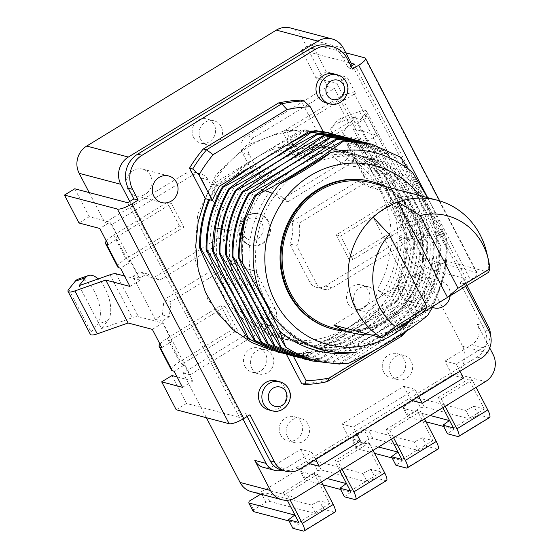 <?xml version="1.0" encoding="UTF-8"?>
<svg xmlns="http://www.w3.org/2000/svg" width="559" height="559" viewBox="0 0 559 559"><rect width="100%" height="100%" fill="white"/><g stroke="black" fill="none" stroke-linecap="round" stroke-linejoin="round"><path stroke-width="0.42" stroke-dasharray="2.79 2.1" d="M89.188 192.582L104.868 222.699L185.246 173.542A12.501 11.669 -75.2 0 1 194.022 172.193A12.501 11.669 -75.2 0 1 201.142 177.979L220.707 215.564A39.996 37.334 -75.2 0 0 218.366 238.197L152.824 278.277L140.016 271.953L146.954 273.784L139.743 278.193L111.807 224.522L192.191 175.372A12.501 11.669 -75.2 0 1 200.961 174.024A12.501 11.669 -75.2 0 1 208.081 179.809L227.653 217.395A39.996 37.334 104.8 0 0 225.305 240.028L159.762 280.108L146.954 273.784M206.39 417.72L183.093 372.972L263.478 323.822A12.501 11.669 -75.2 0 0 268.194 306.786L248.629 269.193A39.996 37.334 -75.2 0 1 245.08 268.453A39.996 37.334 -75.2 0 1 229.539 259.669L163.997 299.743L162.369 314.892L155.157 319.301L132.804 276.363L140.016 271.953M251.48 491.717A19.998 18.664 104.8 0 0 265.518 489.551L455.138 373.601A19.998 18.664 104.8 0 0 462.684 346.342L405.687 236.855L325.31 286.012A12.501 11.669 -75.2 0 1 316.534 287.361A12.501 11.669 -75.2 0 1 309.413 281.575L289.848 243.99L296.787 245.82A39.996 37.334 104.8 0 0 299.135 223.188L364.678 183.107L377.479 189.431L384.69 185.015L394.193 203.266L340.606 236.031L352.897 259.649L408.545 225.619L411.144 226.304L421.451 220.008L419.718 219.547A15.002 3.752 -27.5 0 0 402.145 225.738L348.557 258.503L352.897 259.649M290.366 27.95A19.998 18.664 104.8 0 1 301.755 37.208L327.462 86.582L247.078 135.732A12.501 11.669 -75.2 0 0 242.361 152.768L261.933 190.36A39.996 37.334 -75.2 0 1 265.476 191.101A39.996 37.334 -75.2 0 1 281.016 199.891L346.559 159.811L348.187 144.662L355.398 140.253L377.751 183.191L370.54 187.6L357.739 181.277L292.189 221.357A39.996 37.334 -75.2 0 1 289.848 243.99M268.676 221.588A16.246 15.17 104.8 0 0 259.418 214.062A16.246 15.17 104.8 0 0 243.375 220.106A16.246 15.17 104.8 0 0 241.879 237.966A16.246 15.17 104.8 0 0 251.138 245.492A16.246 15.17 104.8 0 0 267.181 239.448A16.246 15.17 104.8 0 0 268.676 221.588M347.908 303.32A12.501 11.669 -75.2 0 1 349.061 289.583A12.501 11.669 -75.2 0 1 361.4 284.936A12.501 11.669 -75.2 0 1 368.521 290.722A12.501 11.669 -75.2 0 1 367.368 304.459A12.501 11.669 -75.2 0 1 355.028 309.106A12.501 11.669 -75.2 0 1 347.908 303.32M383.67 372.021A12.501 11.669 -75.2 0 1 384.823 358.277A12.501 11.669 -75.2 0 1 397.163 353.63A12.501 11.669 -75.2 0 1 404.283 359.416A12.501 11.669 -75.2 0 1 403.13 373.16A12.501 11.669 -75.2 0 1 390.79 377.807A12.501 11.669 -75.2 0 1 383.67 372.021M193.568 137.325A12.501 11.669 -75.2 0 1 194.714 123.588A12.501 11.669 -75.2 0 1 207.061 118.941A12.501 11.669 -75.2 0 1 214.174 124.72A12.501 11.669 -75.2 0 1 213.028 138.464A12.501 11.669 -75.2 0 1 200.681 143.111A12.501 11.669 -75.2 0 1 193.568 137.325M244.856 366.341A12.501 11.669 -75.2 0 1 246.002 352.596A12.501 11.669 -75.2 0 1 258.349 347.95A12.501 11.669 -75.2 0 1 265.462 353.735A12.501 11.669 -75.2 0 1 264.316 367.48A12.501 11.669 -75.2 0 1 251.969 372.126A12.501 11.669 -75.2 0 1 244.856 366.341M280.618 435.035A12.501 11.669 -75.2 0 1 281.764 421.297A12.501 11.669 -75.2 0 1 294.111 416.651A12.501 11.669 -75.2 0 1 301.224 422.436A12.501 11.669 -75.2 0 1 300.078 436.174A12.501 11.669 -75.2 0 1 287.731 440.82A12.501 11.669 -75.2 0 1 280.618 435.035M218.366 238.197L225.305 240.028M152.824 278.277L159.762 280.108M220.707 215.564L227.653 217.395M104.868 222.699L111.807 224.522M129.744 201.471L242.99 419.026M183.093 372.972L190.032 374.803L183.89 362.994L237.477 330.229L225.186 306.611L171.599 339.383L183.89 362.994L181.829 364.251L184.428 364.943L174.122 371.246M161.831 347.628L172.137 341.325L169.538 340.641L171.599 339.383L162.096 321.132L169.307 316.722L170.935 301.574L236.478 261.493A39.996 37.334 104.8 0 0 252.018 270.283A39.996 37.334 104.8 0 0 255.568 271.024L275.133 308.617A12.501 11.669 -75.2 0 1 270.416 325.652L190.032 374.803M155.157 319.301L162.096 321.132M132.804 276.363L139.743 278.193M117.809 267.104A15.002 3.752 152.5 0 1 125.908 258.803L179.495 226.039L183.834 227.178L128.186 261.207L115.895 237.596L118.494 238.281L108.187 244.583M183.834 227.178L171.543 203.567L115.895 237.596M128.186 261.207L130.785 261.892L120.485 268.194M405.687 236.855L412.633 238.686L332.249 287.843A12.501 11.669 -75.2 0 1 323.472 289.192A12.501 11.669 -75.2 0 1 316.359 283.406L296.787 245.82M412.633 238.686L394.193 203.266L396.254 202.009L408.545 225.619M355.398 140.253L362.344 142.084L352.841 123.832L299.254 156.604L286.963 132.986L340.55 100.222L334.401 88.413L254.024 137.563A12.501 11.669 -75.2 0 0 249.3 154.598L268.872 192.191A39.996 37.334 104.8 0 1 272.415 192.932L265.476 191.101M362.344 142.084L355.126 146.493L353.498 161.635L287.955 201.715A39.996 37.334 104.8 0 0 272.415 192.932M159.979 344.064A15.002 3.752 152.5 0 1 167.26 338.237L220.847 305.466L225.186 306.611M169.538 340.641L181.829 364.251M171.452 370.149A15.002 3.752 152.5 0 1 179.551 361.848L233.138 329.083L237.477 330.229M220.847 305.466L233.138 329.083M129.981 286.446L140.288 280.143L130.785 261.892M118.494 238.281L110.116 222.182L99.809 228.477M140.288 280.143L124.538 275.992M78.071 279.165A25.001 11.956 -109.4 0 1 96.337 295.418A25.001 11.956 -109.4 0 1 97.552 324.213L91.117 332.242A12.501 3.13 152.5 0 0 90.383 334.366M79.119 285.656L101.472 328.594L107.908 320.566A25.001 11.956 70.6 0 0 109.571 300.449A25.001 11.956 70.6 0 0 98.146 278.955M152.334 329.377L162.641 323.081L138.408 316.687A12.501 3.13 152.5 0 0 132.322 317.729L101.472 328.594M172.137 341.325L162.641 323.081M182.507 387.345L192.813 381.042L184.428 364.943M177.063 376.892L192.813 381.042M171.99 375.55L186.517 403.458L239.441 417.412L245.618 413.632L249.957 414.778M127.683 202.735L239.441 417.412M74.766 188.781L89.293 216.689L110.116 222.182M106.336 241.02A15.002 3.752 152.5 0 1 113.617 235.192L167.204 202.421L171.543 203.567M179.495 226.039L167.204 202.421M176.218 409.761L186.517 403.458M78.987 222.992L89.293 216.689M315.681 459.491L314.186 456.612L355.405 431.408L356.908 434.287M418.74 396.478L417.238 393.599L458.457 368.388L459.959 371.267M245.618 413.632L247.12 416.511M281.596 470.119A19.998 18.664 104.8 0 0 281.855 470.182A15.002 14.003 104.8 0 0 281.855 470.182A15.002 14.003 104.8 0 0 285.16 468.701L273.882 465.731A15.002 14.003 -75.2 0 1 263.352 467.352M351.052 66.144L348.215 67.877L342.625 57.144A25.001 23.331 104.8 0 0 328.392 45.579M352.338 65.361L464.096 280.038L459.973 282.561L464.305 283.706L470.489 279.919A12.501 3.13 -27.5 0 0 477.239 273.009A12.501 3.13 -27.5 0 0 476.457 272.478L423.54 258.524L413.241 264.826L466.157 278.78L464.096 280.038L466.947 285.523M459.973 282.561L484.555 329.789A19.998 18.664 104.8 0 1 485.897 345.413A19.998 18.664 104.8 0 1 477.009 357.047L458.457 368.388L456.228 364.098L483.018 347.712A15.002 14.003 104.8 0 0 485.897 345.413A15.002 14.003 104.8 0 0 490.376 334.666M281.855 470.182A19.998 18.664 104.8 0 0 295.634 467.953L314.186 456.612L311.95 452.315L285.16 468.701M355.405 431.408L417.238 393.599L415.002 389.302L353.169 427.111L355.405 431.408M311.95 452.315L300.672 449.345L273.882 465.731M309.001 463.579L307.939 463.299L300.672 449.345M360.436 441.065L349.158 438.095L307.939 463.299M353.169 427.111L341.891 424.141L349.158 438.095M415.002 389.302L403.724 386.325L341.891 424.141M412.053 400.565L410.991 400.286L403.724 386.325M463.488 378.052L452.21 375.075L410.991 400.286M456.228 364.098L444.95 361.121L452.21 375.075M489.74 347.998L477.4 324.297A15.002 14.003 -75.2 0 1 471.74 344.735L444.95 361.121M342.611 98.957L354.902 122.575L352.841 123.832L340.55 100.222L342.611 98.957L345.21 99.649L355.517 93.346L353.784 92.885A15.002 3.752 -27.5 0 0 336.211 99.076L282.623 131.847L286.963 132.986M377.751 183.191L384.69 185.015M327.462 86.582L334.401 88.413M354.902 122.575L357.501 123.26L367.808 116.957L366.075 116.503A15.002 3.752 -27.5 0 0 348.502 122.694L294.914 155.458L299.254 156.604M294.914 155.458L282.623 131.847M367.004 141.511L377.311 135.208L353.078 128.822L365.656 113.128A12.501 3.13 -27.5 0 0 366.39 111.003A12.501 3.13 -27.5 0 0 359.521 111.514L343.729 117.076L339.509 122.344L355.3 116.775L342.73 132.462A12.501 3.13 -27.5 0 0 341.996 134.593A12.501 3.13 -27.5 0 0 342.779 135.117L367.004 141.511L357.501 123.26M345.21 99.649L336.832 83.543L316.01 78.057L301.483 50.149L351.248 63.272M354.399 64.096L466.157 278.78M398.707 236.918L419.529 242.41L429.836 236.108L409.013 230.615L398.707 236.918L413.241 264.826M419.529 242.41L411.144 226.304M396.254 202.009L398.853 202.693L389.357 184.442L365.125 178.055A12.501 3.13 -27.5 0 1 364.342 177.524L341.996 134.593M377.311 135.208L367.808 116.957M355.517 93.346L347.132 77.24L336.832 83.543M339.509 122.344A25.001 21.046 -141.3 0 0 331.18 128.172A25.001 21.046 -141.3 0 0 328.51 132.756A25.001 21.046 -141.3 0 0 335.372 158.33A25.001 21.046 -141.3 0 0 361.862 165.275L377.653 159.713L365.076 175.4A12.501 3.13 -27.5 0 0 364.342 177.524M353.078 128.822L375.431 171.753L388.009 156.066A12.501 3.13 -27.5 0 0 388.743 153.942A12.501 3.13 -27.5 0 0 381.874 154.452L366.075 160.014A25.001 21.046 38.7 0 1 337.461 150.755A25.001 21.046 38.7 0 1 335.4 122.91A25.001 21.046 38.7 0 1 343.729 117.076M375.431 171.753L399.657 178.139L389.357 184.442M355.3 116.775L377.653 159.713M398.853 202.693L409.16 196.391L399.657 178.139M429.836 236.108L421.451 220.008M409.16 196.391L407.427 195.929A15.002 3.752 -27.5 0 0 389.854 202.12L336.266 234.892L340.606 236.031M336.266 234.892L348.557 258.503M409.013 230.615L423.54 258.524M345.811 52.812L311.789 43.847L326.316 71.755L347.132 77.24M326.316 71.755L316.01 78.057M311.789 43.847L301.483 50.149M348.215 67.877L352.554 69.023M465.668 286.306L464.305 283.706M272.547 350.668L285.838 353.211L286.411 354.315M301.706 383.698A142.496 133 104.8 0 0 323.989 380.826L399.217 334.827A142.496 133 104.8 0 0 413.003 315.639L397.135 285.153L404.332 262.052L406.763 237.987L404.297 214.111L397.051 191.527L385.368 171.278L369.779 154.298L351.017 141.378L329.943 133.126M323.186 131.596L316.673 130.589L300.805 100.103M326.232 102.947A15.002 14.003 104.8 0 0 341.039 97.371A15.002 14.003 104.8 0 0 342.422 80.88A15.002 14.003 104.8 0 0 333.877 73.935M268.634 409.866A15.002 14.003 104.8 0 0 283.441 404.283A15.002 14.003 104.8 0 0 284.824 387.799A15.002 14.003 104.8 0 0 276.279 380.854M450.135 295.809A13.751 12.836 104.8 0 0 448.674 287.599A13.751 12.836 104.8 0 0 440.848 281.24A13.751 12.836 104.8 0 0 427.272 286.348A13.751 12.836 104.8 0 0 426.007 301.469A13.751 12.836 104.8 0 0 432.568 307.415M205.377 198.641A112.492 105.001 104.8 0 1 212.679 184.274C232.083 151.51 261.71 133.398 301.546 129.933A112.492 105.001 104.8 0 1 316.673 130.589L323.612 132.413M301.546 129.933L303.74 130.513L268.264 150.28L301.546 129.933M323.284 131.784L318.714 131.127L303.74 130.513M209.618 199.766L216.773 185.35C241.418 172.165 260.089 161.327 272.785 152.831L304.606 130.736L323.333 131.875M304.606 130.736L308.484 131.763M277.739 352.037L291.134 354.609L306.416 355.307C332.857 336.455 358.137 320.789 396.31 301.238L403.766 286.907L398.127 285.418L390.671 299.75C360.555 321.355 334.38 336.427 302.503 352.925L320.426 351.304L296.123 353.854L272.079 350.549L235.011 331.906L207.885 299.533L194.784 258.335L197.627 214.565L215.921 174.876L246.826 145.284L285.579 130.282L326.204 132.141L348.425 141.078L367.934 155.311L383.691 174.066L394.836 196.363L400.782 221.001L401.18 246.68L396.017 272.037L385.542 295.718L391.181 297.206A112.492 105.001 104.8 0 0 397.135 285.153L398.127 285.418C404.793 270.067 408.147 254.079 408.203 237.47L393.459 204.475C386.304 189.305 375.837 170.202 362.064 147.164L335.519 134.642M320.426 351.304L300.966 353.868L306.416 355.307M375.271 349.885L403.235 332.78A137.493 128.332 104.8 0 0 417.391 312.572L404.073 286.984A112.492 105.001 104.8 0 1 396.771 301.357L313.075 352.54L307.282 355.531L292.001 354.839L285.838 353.211A112.492 105.001 104.8 0 0 300.966 353.868L302.503 352.925M215.907 185.12L254.485 158.707L268.264 150.28L212.679 184.274L215.907 185.12L208.752 199.535M216.773 185.35L219.617 186.098M404.073 286.984L403.766 286.907C410.474 271.332 413.835 255.344 413.842 238.952L414.708 239.182C414.624 261.305 408.783 282.064 397.183 301.469C379.156 314.263 362.372 325.121 346.832 334.037L307.904 355.699A112.492 105.001 -75.2 0 1 292.776 355.042L293.349 356.139M342.052 136.361L367.703 148.652L338.328 135.334M348.564 138.08L374.209 150.371L344.861 137.06M355.042 139.785L380.721 152.083L352.233 139.002M361.568 141.511L387.226 153.802L357.879 140.491M368.081 143.223L393.732 155.514L364.377 142.203M371.756 144.145L401.103 157.456M331.85 133.629L362.064 147.164M361.198 146.94C374.181 178.279 389.56 208.381 407.336 237.24C407.28 253.856 403.926 269.836 397.26 285.188L391.181 297.206L377.115 289.541L385.542 295.718M407.336 237.24L408.203 237.47M286.837 144.998L249.852 167.616M284.245 353.756L313.788 357.25L351.527 336.804C366.026 328.664 383.418 317.456 403.689 303.181C415.225 283.965 421.067 263.205 421.213 240.901L405.708 206.334C399.825 193.896 387.094 170.243 375.082 150.595M374.209 150.371C383.495 172.347 391.943 190.298 399.559 204.238L420.347 240.67C420.263 262.786 414.422 283.553 402.822 302.95C382.321 313.508 364.845 323.235 350.388 332.13C336.238 340.871 323.752 349.165 312.921 357.019M290.771 355.475L319.427 358.738L294.432 356.397M380.721 152.083C387.785 169.063 395.038 184.736 402.466 199.095L426.852 242.382C426.706 264.693 420.864 285.453 409.328 304.669C384.564 317.526 365.53 328.21 352.233 336.728L319.427 358.738M357.04 351.981C320.824 356.733 283.881 336.804 266.902 303.418C249.167 270.493 252.5 226.262 274.797 195.72C296.41 164.632 335.533 149.232 369.765 158.19C404.227 166.247 431.534 198.096 436.006 235.639C442.763 280.8 414.526 329.67 372.497 344.826C330.998 361.659 281.156 342.646 260.669 302.209C238.693 262.681 248.825 206.998 282.945 177.594C316.017 146.821 368.584 146.283 400.125 176.295C432.785 204.929 440.115 260.214 416.148 299.834C393.627 340.34 342.807 359.87 302.146 343.408C260.871 328.636 235.094 279.912 244.136 234.368C251.529 188.523 292.602 151.866 335.603 152.3C378.653 150.937 417.894 186.72 422.988 232.209C429.752 277.369 401.516 326.239 359.486 341.395C317.987 358.228 268.138 339.215 247.651 298.779C225.682 259.25 235.807 203.567 269.934 174.163C303.006 143.39 355.573 142.852 387.108 172.864C419.767 201.499 427.104 256.784 403.137 296.403C380.609 336.909 329.796 356.439 289.136 339.977C247.854 325.205 222.077 276.481 231.126 230.937C238.518 185.092 279.584 148.435 322.592 148.869C365.642 147.506 404.884 183.289 409.978 228.778C416.741 273.938 388.505 322.809 346.475 337.964C304.976 354.797 255.128 335.784 234.64 295.348C212.672 255.819 222.796 200.136 256.916 170.726C289.988 139.96 342.555 139.422 374.097 169.433C406.756 198.068 414.086 253.353 390.126 292.972C367.598 333.478 316.785 353.008 276.125 336.546C234.843 321.774 209.066 273.051 218.115 227.506C225.508 181.661 266.573 145.005 309.581 145.438C352.631 144.075 391.873 179.858 396.967 225.34C403.724 270.507 375.494 319.378 333.457 334.534C291.959 351.366 242.117 332.353 221.63 291.917C199.661 252.388 209.786 196.705 243.906 167.295C276.978 136.529 329.544 135.991 361.086 166.002C393.746 194.637 401.076 249.922 377.115 289.541M367.703 148.652C375.285 166.834 382.964 183.324 390.734 198.124L413.842 238.952M313.788 357.25L297.905 356.481M288.381 354.783L285.132 353.987M414.708 239.182L399.077 204.37C392.711 190.822 382.545 172.326 368.577 148.883M292.776 355.042L281.436 352.967M390.671 299.75L396.31 301.238M307.282 355.531L307.904 355.699M297.255 357.187L325.932 360.45L300.931 358.109M303.768 358.899L332.437 362.169L307.457 359.828M310.259 360.611L339.809 364.112M420.347 240.67L421.213 240.901M402.822 302.95L403.689 303.181M426.852 242.382L427.719 242.613C427.656 264.624 421.814 285.383 410.194 304.9L409.328 304.669M415.833 306.381C427.453 286.872 433.295 266.112 433.358 244.101L434.231 244.332C434.133 266.489 428.292 287.249 416.7 306.611L415.833 306.381C395.479 316.869 378.198 326.477 363.993 335.197C350.151 343.701 337.468 352.121 325.932 360.45M422.338 308.1C433.931 288.737 439.772 267.978 439.863 245.813L440.737 246.044C440.604 268.306 434.755 289.073 423.205 308.33L422.338 308.1C401.215 318.812 377.122 332.584 366.201 339.565C353.26 347.691 342.003 355.231 332.437 362.169M428.844 309.812C440.394 290.554 446.236 269.794 446.375 247.532L447.242 247.763C447.179 269.766 441.337 290.526 429.71 310.042L428.844 309.812C406.183 321.537 388.051 331.662 374.453 340.193C361.114 348.502 349.277 356.397 338.943 363.881M396.771 301.357L397.183 301.469M320.293 358.962L356.181 339.586C368.702 332.619 392.935 317.463 410.194 304.9M326.798 360.681L362.574 341.367C374.474 334.743 398.462 319.86 416.7 306.611M333.304 362.393L367.563 343.946C382.733 335.596 401.278 323.724 423.205 308.33M340.822 363.595L429.71 310.042M427.565 315.562C404.255 327.546 373.279 345.623 348.795 363.217M440.737 246.044L426.161 213.412C420.592 201.485 407.567 176.937 394.598 155.744M434.231 244.332L418.789 209.918C412.235 195.978 401.998 177.35 388.093 154.025M427.719 242.613L413.164 210.009C407.923 198.78 395.01 174.268 381.587 152.314M447.242 247.763L441.331 233.928L407.693 168.532M387.226 153.802C395.583 174.331 407.504 198.606 413.891 210.142L433.358 244.101M393.732 155.514C402.948 177.371 411.473 195.461 419.292 209.793L439.863 245.813M400.237 157.233C407.846 175.449 415.421 191.737 422.946 206.096L446.375 247.532M412.507 172.445C421.353 192.687 431.939 213.44 444.265 234.703L446.445 238.441L431.115 204.44L427.467 197.62M446.445 238.441L445.146 272.82L433.281 306.108M411.773 319.273A92.494 86.338 104.8 0 0 427.831 208.535A92.494 86.338 104.8 0 0 419.55 195.531M371.008 181.437A76.248 71.168 -75.2 0 1 414.436 216.724A76.248 71.168 -75.2 0 1 407.413 300.546A76.248 71.168 -75.2 0 1 332.13 328.895M383.97 186.147A76.248 71.168 104.8 0 1 415.302 216.955A76.248 71.168 -75.2 0 1 412.095 295.075A76.248 71.168 -75.2 0 1 345.728 331.187M371.56 182.877A74.997 70.001 104.8 0 1 414.268 217.584A74.997 70.001 -75.2 0 1 407.364 300.029A74.997 70.001 -75.2 0 1 333.318 327.916M486.582 252.109A74.997 70.001 -75.2 0 1 488.678 272.233L440.967 259.656A74.997 70.001 -75.2 0 1 411.815 319.238M396.003 328.909A74.997 70.001 -75.2 0 1 370.638 334.841M440.967 259.656L333.87 325.142M422.765 312.544L373.153 217.234M413.003 315.639L416.224 316.492L417.391 312.572M405.834 331.515A142.496 133 104.8 0 0 416.224 316.492M399.217 334.827L402.431 335.679M323.989 380.826L327.211 381.671M403.235 332.78L403.081 333.346M422.653 280.737A13.751 12.836 104.8 0 0 414.82 274.378A13.751 12.836 104.8 0 0 401.243 279.486A13.751 12.836 104.8 0 0 399.978 294.607A13.751 12.836 104.8 0 0 407.811 300.966A13.751 12.836 104.8 0 0 421.388 295.858A13.751 12.836 104.8 0 0 422.653 280.737M150.483 175.47A13.751 12.836 104.8 0 0 142.65 169.111A13.751 12.836 104.8 0 0 129.073 174.219A13.751 12.836 104.8 0 0 127.808 189.333A13.751 12.836 104.8 0 0 135.641 195.699A13.751 12.836 104.8 0 0 149.218 190.584A13.751 12.836 104.8 0 0 150.483 175.47M348.187 144.662L355.126 146.493M346.559 159.811L353.498 161.635M281.016 199.891L287.955 201.715M261.933 190.36L268.872 192.191M370.54 187.6L377.479 189.431M357.739 181.277L364.678 183.107M292.189 221.357L299.135 223.188M391.342 439.178L386.248 429.389L389.721 430.304L420.634 411.403L424.533 418.887M386.248 429.389L417.168 410.488L420.634 411.403M442.875 407.672L437.774 397.882L441.247 398.798L472.159 379.896L476.058 387.38M437.774 397.882L468.694 378.981L472.159 379.896M386.5 480.579A9.999 2.571 58.6 0 1 385.752 480.635L375.348 477.896L370.876 469.308L381.287 472.048L365.635 441.994L369.108 442.91L338.195 461.818L342.087 469.301M365.635 441.994L334.722 460.902L338.195 461.818M334.974 512.086A9.999 2.571 58.6 0 1 334.226 512.142L323.815 509.403L319.35 500.815L329.754 503.561L314.109 473.501L317.582 474.416L286.662 493.324L290.086 499.893M314.109 473.501L283.196 492.409L286.662 493.324M389.721 430.304L393.613 437.795M392.145 457.975L402.298 460.651L395.954 465.291M402.298 460.651L397.833 452.063M372.811 438.445L369.017 439.248L364.545 430.661L368.339 429.857L372.811 438.445L418.789 450.568L414.317 441.98L368.339 429.857M374.53 453.328L356.321 448.528L356.649 446.809L369.017 439.248M438.025 449.073A9.999 2.571 58.6 0 1 437.278 449.129L426.873 446.382L418.789 450.568M426.873 446.382L422.401 437.795L414.317 441.98M422.401 437.795L432.813 440.541L417.168 410.488M401.893 459.449L432.813 440.541M356.649 446.809L352.177 438.221L351.856 439.94L378.583 446.99M352.177 438.221L364.545 430.661M356.321 448.528L351.856 439.94M441.247 398.798L445.146 406.288M443.671 426.461L453.831 429.144L447.479 433.784M453.831 429.144L449.359 420.557M424.337 406.938L420.543 407.742L416.071 399.154L419.872 398.35L424.337 406.938L470.315 419.061L465.843 410.474L419.872 398.35M426.056 421.821L407.853 417.021L408.175 415.302L420.543 407.742M489.551 417.566A9.999 2.571 58.6 0 1 488.811 417.622L478.399 414.876L470.315 419.061M478.399 414.876L473.927 406.288L465.843 410.474M473.927 406.288L484.339 409.034L468.694 378.981M453.419 427.942L484.339 409.034M408.175 415.302L403.71 406.714L403.381 408.433L430.109 415.477M403.71 406.714L416.071 399.154M407.853 417.021L403.381 408.433M369.108 442.91L373.007 450.393M323.004 484.835L304.795 480.034L305.123 478.315L317.491 470.755L321.285 469.951L367.263 482.075L362.791 473.487L370.876 469.308M367.263 482.075L375.348 477.896M327.057 478.497L300.33 471.447L300.651 469.728L313.019 462.167L316.813 461.364L362.791 473.487M381.287 472.048L350.367 490.956M305.123 478.315L300.651 469.728M304.795 480.034L300.33 471.447M344.428 496.797L350.772 492.158L340.62 489.481M350.772 492.158L346.307 483.57M339.816 470.692L334.722 460.902M321.285 469.951L316.813 461.364M317.491 470.755L313.019 462.167M317.582 474.416L321.481 481.907M253.269 511.541L253.597 509.822L265.965 502.261L269.759 501.458L315.737 513.581L311.265 504.994L319.35 500.815M315.737 513.581L323.815 509.403M265.965 502.261L261.493 493.674L260.718 494.149M261.493 493.674L265.287 492.87L311.265 504.994M329.754 503.561L298.841 522.462M253.597 509.822L249.125 501.234M292.902 528.304L299.247 523.664L289.094 520.988M299.247 523.664L294.775 515.077M287.291 500.27L283.196 492.409M269.759 501.458L265.287 492.87M248.629 269.193L255.568 271.024M229.539 259.669L236.478 261.493M163.997 299.743L170.935 301.574M162.369 314.892L169.307 316.722M354.846 305.151A12.501 11.669 -75.2 0 1 355.999 291.414A12.501 11.669 -75.2 0 1 368.339 286.767A12.501 11.669 -75.2 0 1 375.459 292.553A12.501 11.669 -75.2 0 1 374.306 306.29A12.501 11.669 -75.2 0 1 361.966 310.937A12.501 11.669 -75.2 0 1 354.846 305.151M390.608 373.852A12.501 11.669 -75.2 0 1 391.761 360.108A12.501 11.669 -75.2 0 1 404.101 355.461A12.501 11.669 -75.2 0 1 411.221 361.247A12.501 11.669 -75.2 0 1 410.068 374.991A12.501 11.669 -75.2 0 1 397.728 379.638A12.501 11.669 -75.2 0 1 390.608 373.852M200.506 139.156A12.501 11.669 -75.2 0 1 201.659 125.412A12.501 11.669 -75.2 0 1 213.999 120.765A12.501 11.669 -75.2 0 1 221.119 126.551A12.501 11.669 -75.2 0 1 219.966 140.295A12.501 11.669 -75.2 0 1 207.627 144.942A12.501 11.669 -75.2 0 1 200.506 139.156M251.795 368.171A12.501 11.669 -75.2 0 1 252.947 354.427A12.501 11.669 -75.2 0 1 265.287 349.78A12.501 11.669 -75.2 0 1 272.408 355.566A12.501 11.669 -75.2 0 1 271.255 369.31A12.501 11.669 -75.2 0 1 258.915 373.957A12.501 11.669 -75.2 0 1 251.795 368.171M287.557 436.865A12.501 11.669 -75.2 0 1 288.71 423.128A12.501 11.669 -75.2 0 1 301.049 418.481A12.501 11.669 -75.2 0 1 308.17 424.267A12.501 11.669 -75.2 0 1 307.017 438.004A12.501 11.669 -75.2 0 1 294.677 442.651A12.501 11.669 -75.2 0 1 287.557 436.865M201.142 177.979L208.081 179.809M185.246 173.542L192.191 175.372M167.26 338.237L179.551 361.848M107.908 320.566L97.552 324.213M68.764 289.303L91.117 332.242M116.055 273.756L138.408 316.687M125.908 258.803L113.617 235.192M109.976 274.79L132.322 317.729M295.634 467.953L299.973 469.099M477.009 357.047L481.348 358.193M483.018 347.712L471.74 344.735M477.4 324.297L488.678 327.267M462.684 346.342L493.045 354.35M301.755 37.208L343.401 48.186M342.779 135.117L365.125 178.055M366.075 160.014L361.862 165.275M342.73 132.462L365.076 175.4M366.075 116.503L353.784 92.885M407.427 195.929L419.718 219.547M364.706 57.801L476.457 272.478M348.502 122.694L336.211 99.076M365.656 113.128L388.009 156.066M359.521 111.514L381.874 154.452M389.854 202.12L402.145 225.738M342.625 57.144L346.964 58.29M484.555 329.789L488.894 330.935M427.677 197.669L470.489 279.919M221.015 229.351L231.126 230.937L221.084 228.973M444.265 234.703L436.006 235.639L441.331 233.928M329.698 103.862A15.002 14.003 104.8 0 0 344.512 98.286A15.002 14.003 104.8 0 0 345.895 81.796A15.002 14.003 104.8 0 0 337.35 74.85M272.1 410.774A15.002 14.003 104.8 0 0 286.914 405.198A15.002 14.003 104.8 0 0 288.29 388.715A15.002 14.003 104.8 0 0 279.752 381.769M242.361 152.768L249.3 154.598M247.078 135.732L254.024 137.563M309.413 281.575L316.359 283.406M325.31 286.012L332.249 287.843M455.138 373.601L485.498 381.608M265.518 489.551L295.879 497.559M406.365 468.037L437.278 449.129M457.891 436.523L488.811 417.622M385.752 480.635L354.839 499.543M334.226 512.142L303.313 531.05M263.478 323.822L270.416 325.652M268.194 306.786L275.133 308.617M259.418 214.062L258.551 213.838C245.897 209.842 233.935 226.039 240.698 237.526C242.83 241.481 246.016 244.052 250.271 245.261A16.246 15.17 -75.2 0 0 266.315 239.217A16.246 15.17 -75.2 0 0 267.81 221.357A16.246 15.17 104.8 0 0 258.551 213.838A16.246 15.17 104.8 0 0 242.508 219.876A16.246 15.17 104.8 0 0 241.013 237.743A16.246 15.17 -75.2 0 0 250.271 245.261L251.138 245.492M261.947 223.418A11.25 10.502 -75.2 0 1 257.706 238.749A11.25 10.502 -75.2 0 1 243.403 234.759A11.25 10.502 104.8 0 1 247.644 219.428A11.25 10.502 104.8 0 1 261.947 223.418M200.961 174.024L194.022 172.193M335.4 122.91L331.18 128.172M388.743 153.942L366.39 111.003M477.239 273.009L439.695 200.884M328.895 132.853L326.204 132.141M303.761 358.899L304.634 359.13M414.82 274.378L440.848 281.24M407.811 300.966L433.833 307.827M142.65 169.111L168.678 175.973M135.641 195.699L161.663 202.561M323.472 289.192L316.534 287.361M252.018 270.283L245.08 268.453M368.339 286.767L361.4 284.936M361.966 310.937L355.028 309.106M404.101 355.461L397.163 353.63M397.728 379.638L390.79 377.807M213.999 120.765L207.061 118.941M207.627 144.942L200.681 143.111M265.287 349.78L258.349 347.95M258.915 373.957L251.969 372.126M301.049 418.481L294.111 416.651M294.677 442.651L287.731 440.82"/><path stroke-width="0.84" d="M206.39 417.72L240.091 482.459A19.998 18.664 104.8 0 0 251.48 491.717L281.841 499.718A19.998 18.664 104.8 0 0 295.879 497.559L485.498 381.608A19.998 18.664 104.8 0 0 493.045 354.35L489.74 347.998M351.248 63.272L354.399 64.096L352.338 65.361L343.401 48.186A19.998 18.664 104.8 0 0 332.011 38.927L290.366 27.95A19.998 18.664 104.8 0 0 276.328 30.116L86.708 146.06A19.998 18.664 104.8 0 0 79.161 173.318L89.188 192.582M332.011 38.927A19.998 18.664 104.8 0 0 317.966 41.093L128.353 157.044A19.998 18.664 104.8 0 0 120.8 184.295L129.744 201.471L133.867 198.955L138.206 200.094L132.022 203.874A12.501 3.13 152.5 0 1 117.376 209.038L64.46 195.084L78.987 222.992L99.809 228.477L108.187 244.583L106.455 244.122A15.002 3.752 152.5 0 1 105.518 243.486A15.002 3.752 152.5 0 1 106.336 241.02M242.99 419.026L266.084 463.383A15.002 14.003 104.8 0 0 274.63 470.322A15.002 14.003 104.8 0 0 281.848 470.182M240.091 482.459L270.451 490.467L254.806 460.406L266.084 463.383M159.979 344.064A15.002 3.752 152.5 0 0 159.161 346.531A15.002 3.752 152.5 0 0 160.098 347.167L161.831 347.628L152.334 329.377L128.102 322.99L105.756 280.059L129.981 286.446L120.485 268.194L118.746 267.74A15.002 3.752 152.5 0 1 117.809 267.104L105.518 243.486M247.12 416.511L270.207 460.861L274.546 462.007L249.957 414.778L243.773 418.558A12.501 3.13 152.5 0 1 229.134 423.715L176.218 409.761L161.684 381.853L182.507 387.345L174.122 371.246L172.389 370.785A15.002 3.752 152.5 0 1 171.452 370.149L159.161 346.531M98.146 278.955A25.001 11.956 70.6 0 0 88.427 275.517A25.001 11.956 70.6 0 0 85.555 277.627L79.119 285.656L109.976 274.79A12.501 3.13 152.5 0 1 116.055 273.756L124.538 275.992M105.756 280.059L74.899 290.925A12.501 3.13 152.5 0 1 68.03 291.428A12.501 3.13 152.5 0 1 68.764 289.303L75.199 281.275A25.001 11.956 -109.4 0 1 78.071 279.165L88.427 275.517M128.102 322.99L97.252 333.863A12.501 3.13 152.5 0 1 90.383 334.366L68.03 291.428M161.684 381.853L171.99 375.55L177.063 376.892M64.46 195.084L74.766 188.781L127.683 202.735L129.744 201.471M356.908 434.287L360.436 441.065L319.217 466.269L315.681 459.491M459.959 371.267L463.488 378.052L422.269 403.256L418.74 396.478M270.207 460.861A19.998 18.664 104.8 0 0 281.596 470.119L285.935 471.258A19.998 18.664 104.8 0 0 299.973 469.099L481.348 358.193A19.998 18.664 104.8 0 0 488.894 330.935L465.668 286.306M352.338 65.361L351.052 66.144M439.695 200.884L365.488 58.325A12.501 3.13 -27.5 0 1 358.738 65.242L352.554 69.023L346.964 58.29A25.001 23.331 104.8 0 0 332.731 46.718L328.392 45.579A25.001 23.331 104.8 0 0 310.839 48.284L137.71 154.144A25.001 23.331 104.8 0 0 128.277 188.215L133.867 198.955M490.376 334.666A15.002 14.003 104.8 0 0 488.678 327.267L466.947 285.523M274.63 470.322L263.352 467.352A15.002 14.003 -75.2 0 1 254.806 460.406M319.217 466.269L309.001 463.579M422.269 403.256L412.053 400.565M365.488 58.325A12.501 3.13 -27.5 0 0 364.706 57.801L345.811 52.812M274.546 462.007A19.998 18.664 104.8 0 0 285.935 471.258M332.731 46.718A25.001 23.331 104.8 0 0 315.178 49.423L142.049 155.29A25.001 23.331 104.8 0 0 132.616 189.361L138.206 200.094M205.377 198.641L212.315 200.471A112.492 105.001 -75.2 0 1 219.617 186.098L308.484 131.763A112.492 105.001 -75.2 0 1 323.612 132.413L310.294 106.832L304.026 100.948L300.805 100.103A142.496 133 104.8 0 0 278.522 102.975L203.294 148.974A142.496 133 104.8 0 0 189.508 168.161L205.377 198.641L198.172 221.762L195.748 245.827L198.221 269.697L205.467 292.287L217.151 312.53L232.733 329.503L251.487 342.415L272.079 350.542M286.411 354.315L301.706 383.698L304.928 384.543A142.496 133 104.8 0 0 327.211 381.671L402.431 335.679A142.496 133 104.8 0 0 405.834 331.515M329.943 133.126L323.186 131.596M337.35 74.85L333.877 73.935A15.002 14.003 104.8 0 0 319.07 79.511A15.002 14.003 104.8 0 0 317.687 96.001A15.002 14.003 104.8 0 0 326.232 102.947L329.698 103.862C341.402 107.545 352.456 92.619 346.203 82.005C344.239 78.351 341.283 75.968 337.35 74.85A15.002 14.003 104.8 0 0 322.543 80.426A15.002 14.003 104.8 0 0 321.159 96.917A15.002 14.003 104.8 0 0 329.698 103.862M279.752 381.769L276.279 380.854A15.002 14.003 104.8 0 0 261.472 386.43A15.002 14.003 104.8 0 0 260.089 402.92A15.002 14.003 104.8 0 0 268.634 409.866L272.1 410.774C283.804 414.464 294.852 399.531 288.605 388.924C286.634 385.27 283.686 382.887 279.752 381.769A15.002 14.003 104.8 0 0 264.938 387.345A15.002 14.003 104.8 0 0 263.562 403.836A15.002 14.003 104.8 0 0 272.1 410.774M432.568 307.415A13.751 12.836 104.8 0 0 433.833 307.827A13.751 12.836 104.8 0 0 450.135 295.809M176.504 182.332A13.751 12.836 104.8 0 0 168.678 175.973A13.751 12.836 104.8 0 0 155.102 181.081A13.751 12.836 104.8 0 0 153.837 196.195A13.751 12.836 104.8 0 0 161.663 202.561A13.751 12.836 104.8 0 0 175.24 197.453A13.751 12.836 104.8 0 0 176.504 182.332M189.508 168.161L192.722 169.007A142.496 133 104.8 0 1 206.516 149.819L203.294 148.974M278.522 102.975L281.736 103.82L206.516 149.819L213.154 154.675A137.493 128.332 104.8 0 0 198.997 174.89L192.722 169.007M304.026 100.948A142.496 133 104.8 0 0 281.736 103.82L287.012 109.515L213.154 154.675M198.997 174.89L212.315 200.471M310.294 106.832A137.493 128.332 104.8 0 0 287.012 109.515M293.349 356.139L306.094 380.623A137.493 128.332 104.8 0 0 329.384 377.947L375.271 349.885M316.75 133.943L317.617 134.167L288.018 154.815C276.23 162.725 252.409 177 229.791 188.781L228.917 188.551C259.264 166.135 284.363 151.119 316.75 133.943L344.861 137.06L348.564 138.08M323.256 135.655L324.122 135.886L292.692 157.729C279.591 166.477 260.794 177.399 236.296 190.5L235.43 190.27C251.99 178.104 267.558 167.623 282.134 158.826L323.256 135.655L351.366 138.772M329.761 137.374L330.628 137.598C302.363 158.798 268.634 178.88 242.802 192.212L241.935 191.982C261.402 177.79 278.361 166.47 292.818 158.022L329.761 137.374L357.879 140.491L361.568 141.511M336.266 139.086L337.14 139.317L307.667 159.874C297.192 166.931 273.183 181.486 249.307 193.931L248.441 193.7C268.18 178.817 299.603 158.155 336.266 139.086L364.377 142.203L368.081 143.223M342.779 140.805L343.645 141.029C317.652 160.398 288.374 178.6 255.812 195.643L254.946 195.412C273.372 181.64 296.382 166.855 308.107 160.098L342.779 140.805L370.883 143.922M286.837 144.998L310.245 132.224L311.111 132.455C285.523 151.203 261.85 166.75 223.279 187.069L222.412 186.839L249.852 167.616M330.781 152.53C315.842 163.752 298.751 174.317 279.521 184.232L330.781 152.53C361.184 145.843 388.421 152.481 412.507 172.445L427.467 197.62M311.111 132.455L339.222 135.571L342.052 136.361M338.328 135.334L310.245 132.224M317.617 134.167L345.728 137.283M324.122 135.886L352.24 139.002L355.042 139.785M330.628 137.598L358.738 140.714M337.14 139.317L365.244 142.433M343.645 141.029L371.805 144.159L401.103 157.456L407.693 168.532M222.412 186.839C211.281 206.152 205.838 227.017 206.096 249.44L206.963 249.67C206.627 227.548 212.071 206.683 223.279 187.069M228.917 188.551C217.71 208.165 212.266 229.036 212.602 251.152L213.468 251.382L215.376 227.862C217.884 214.034 222.692 201.009 229.791 188.781M235.43 190.27C228.331 202.498 223.523 215.522 221.015 229.351L219.107 252.871L219.973 253.101C219.708 230.72 225.151 209.849 236.296 190.5M241.935 191.982C230.79 211.337 225.347 232.209 225.612 254.583L226.479 254.813C226.143 232.705 231.587 211.833 242.802 192.212M248.441 193.7C237.226 213.321 231.782 234.186 232.118 256.301L232.984 256.532C232.684 234.256 238.12 213.391 249.307 193.931M281.436 352.967L277.739 352.037L247.742 338.558C228.31 307.513 212.252 277.236 199.591 247.721C199.339 231.028 202.393 214.963 208.752 199.535M199.591 247.721L200.457 247.951L222.091 284.706C229.456 297.758 240.831 320.475 248.615 338.789L278.606 352.268M209.618 199.766C203.259 215.194 200.206 231.258 200.457 247.951M335.519 134.642L323.333 131.875M323.284 131.784L332.717 133.853M254.946 195.412C243.759 214.873 238.323 235.744 238.623 258.013L239.133 258.153A112.492 105.001 104.8 0 1 245.198 219.491L255.812 195.643M206.963 249.67L226.87 283.308C234.242 296.193 246.505 320.216 255.121 340.501L284.245 353.756L254.247 340.27C243.298 322.571 234.067 306.584 226.556 292.301L206.096 249.44M290.771 355.475L260.76 341.989C248.392 321.956 238.455 304.606 230.937 289.946C223.684 275.783 217.57 262.849 212.602 251.152M297.905 356.481L288.381 354.783M306.094 380.623L304.928 384.543M254.247 340.27L255.121 340.501M294.432 356.397L291.616 355.699L260.76 341.989M300.931 358.109L298.129 357.411L267.265 343.701L298.129 357.411M307.457 359.828L304.62 359.123L273.77 345.42L303.768 358.899M340.822 363.595L339.809 364.112L311.139 360.841L280.276 347.132L310.259 360.611M247.742 338.558L248.615 338.789M239.133 258.153L242.948 263.855C257.447 287.473 269.731 310.063 279.807 331.62L285.719 347.139C304.683 359.584 325.708 364.943 348.795 363.217C380.344 348.488 406.603 332.605 427.565 315.562L433.281 306.108M226.479 254.813L246.351 288.388C253.031 300.057 265.483 324.122 274.637 345.651M219.973 253.101L240.244 287.389C247.246 299.596 259.865 324.409 268.131 343.932M213.468 251.382L234.703 287.41C242.83 301.685 251.802 319.958 261.626 342.22M232.984 256.532C252.64 287.99 268.69 318.274 281.142 347.363M267.265 343.701C253.038 320.517 242.452 301.902 235.507 287.878L219.107 252.871M273.77 345.42C261.961 326.295 252.312 309.504 244.821 295.054C237.505 280.925 231.105 267.433 225.612 254.583M280.276 347.132C266.021 324.367 252.745 300.078 247.197 288.689L232.118 256.301M285.719 347.139C272.932 326.26 263.107 309.015 256.246 295.411C249.391 281.967 243.521 269.501 238.623 258.013M245.198 219.491C241.649 234.319 240.894 249.104 242.948 263.855M279.807 331.62C302.894 350.032 328.643 356.824 357.04 351.981C323.109 355.741 295.152 343.918 273.155 316.52L258.775 289.248C246.421 254.618 254.82 212.273 279.521 184.232M419.55 195.531A92.494 86.338 104.8 0 0 303.775 180.068A92.494 86.338 104.8 0 0 275.314 301.797A92.494 86.338 104.8 0 0 411.773 319.273M258.775 289.248L273.155 316.52M332.13 328.895A76.248 71.168 -75.2 0 1 288.71 293.608A76.248 71.168 -75.2 0 1 295.725 209.786A76.248 71.168 -75.2 0 1 371.008 181.437L371.875 181.668A76.248 71.168 104.8 0 0 296.591 210.016A76.248 71.168 104.8 0 0 289.576 293.831A76.248 71.168 -75.2 0 0 332.996 329.125L332.13 328.895M345.728 331.187A76.248 71.168 -75.2 0 1 332.996 329.125M383.97 186.147A76.248 71.168 104.8 0 0 371.875 181.668M370.638 334.841A74.997 70.001 -75.2 0 1 351.534 332.717L333.318 327.916A74.997 70.001 -75.2 0 1 290.603 293.202A74.997 70.001 104.8 0 1 297.507 210.757A74.997 70.001 104.8 0 1 371.56 182.877L437.487 200.262A74.997 70.001 104.8 0 0 397.882 202.113L420.186 215.557A62.496 58.332 104.8 0 1 488.224 258.985L486.582 252.109A74.997 70.001 -75.2 0 0 480.202 234.969A74.997 70.001 104.8 0 0 437.487 200.262M488.224 258.985A62.496 58.332 104.8 0 1 489.782 268.802L488.678 272.233L381.58 337.727L333.87 325.142A74.997 70.001 -75.2 0 0 351.534 332.717M422.765 312.544L427.097 307.129L389.267 234.466A62.496 58.332 104.8 0 0 395.332 326.554L381.58 337.727A74.997 70.001 -75.2 0 1 356.537 310.587A74.997 70.001 104.8 0 1 373.153 217.234A74.997 70.001 -75.2 0 1 397.882 202.113L447.5 297.416L458.017 288.227L420.186 215.557M411.815 319.238A74.997 70.001 -75.2 0 1 396.003 328.909M389.267 234.466L373.153 217.234M489.782 268.802L458.017 288.227M427.097 307.129L395.332 326.554M329.384 377.947L327.211 381.671M403.235 332.78L402.431 335.679M270.451 490.467A19.998 18.664 104.8 0 0 281.841 499.718M393.613 437.795L405.366 460.364A9.999 2.571 58.6 0 1 407.113 467.981A9.999 2.571 58.6 0 1 406.365 468.037L395.954 465.291L391.482 456.703L401.893 459.449L391.342 439.178M378.583 446.99L397.833 452.063L391.482 456.703M374.53 453.328L392.145 457.975M424.533 418.887L436.279 441.456A9.999 2.571 58.6 0 1 438.025 449.073L407.113 467.981M445.146 406.288L456.892 428.851A9.999 2.571 58.6 0 1 458.639 436.467A9.999 2.571 58.6 0 1 457.891 436.523L447.479 433.784L443.014 425.196L453.419 427.942L442.875 407.672M430.109 415.477L449.359 420.557L443.014 425.196M426.056 421.821L443.671 426.461M476.058 387.38L487.804 409.95A9.999 2.571 58.6 0 1 489.551 417.566L458.639 436.467M373.007 450.393L384.753 472.963A9.999 2.571 58.6 0 1 386.5 480.579L355.587 499.487A9.999 2.571 58.6 0 1 354.839 499.543L344.428 496.797L339.956 488.21L350.367 490.956L339.816 470.692M339.956 488.21L346.307 483.57L327.057 478.497M340.62 489.481L323.004 484.835M342.087 469.301L353.84 491.871A9.999 2.571 58.6 0 1 355.587 499.487M321.481 481.907L333.227 504.47A9.999 2.571 58.6 0 1 334.974 512.086L304.061 530.994A9.999 2.571 58.6 0 1 303.313 531.05L292.902 528.304L288.43 519.716L298.841 522.462L287.291 500.27M288.43 519.716L294.775 515.077L248.804 502.953L249.125 501.234L260.718 494.149M289.094 520.988L253.269 511.541L248.804 502.953M290.086 499.893L302.314 523.378A9.999 2.571 58.6 0 1 304.061 530.994M79.161 173.318L120.8 184.295M160.098 347.167L172.389 370.785M118.746 267.74L106.455 244.122M117.376 209.038L229.134 423.715M85.555 277.627L75.199 281.275M74.899 290.925L97.252 333.863M358.738 65.242L427.677 197.669M132.022 203.874L243.773 418.558M128.277 188.215L132.616 189.361M137.71 154.144L142.049 155.29M310.839 48.284L315.178 49.423M221.084 228.973L215.376 227.862M343.505 84.772A9.999 9.335 104.8 0 0 330.788 81.223A9.999 9.335 104.8 0 0 327.015 94.855A9.999 9.335 104.8 0 0 339.732 98.398A9.999 9.335 104.8 0 0 343.505 84.772M285.908 391.691A9.999 9.335 104.8 0 0 273.19 388.142A9.999 9.335 104.8 0 0 269.417 401.774A9.999 9.335 104.8 0 0 282.134 405.317A9.999 9.335 104.8 0 0 285.908 391.691M405.366 460.364L436.279 441.456M456.892 428.851L487.804 409.95M384.753 472.963L353.84 491.871M333.227 504.47L302.314 523.378M276.328 30.116L317.966 41.093M86.708 146.06L128.353 157.044M329.929 133.126L328.895 132.853M338.356 135.341L339.222 135.571M290.75 355.468L291.616 355.699M310.273 360.618L311.139 360.848"/></g></svg>
